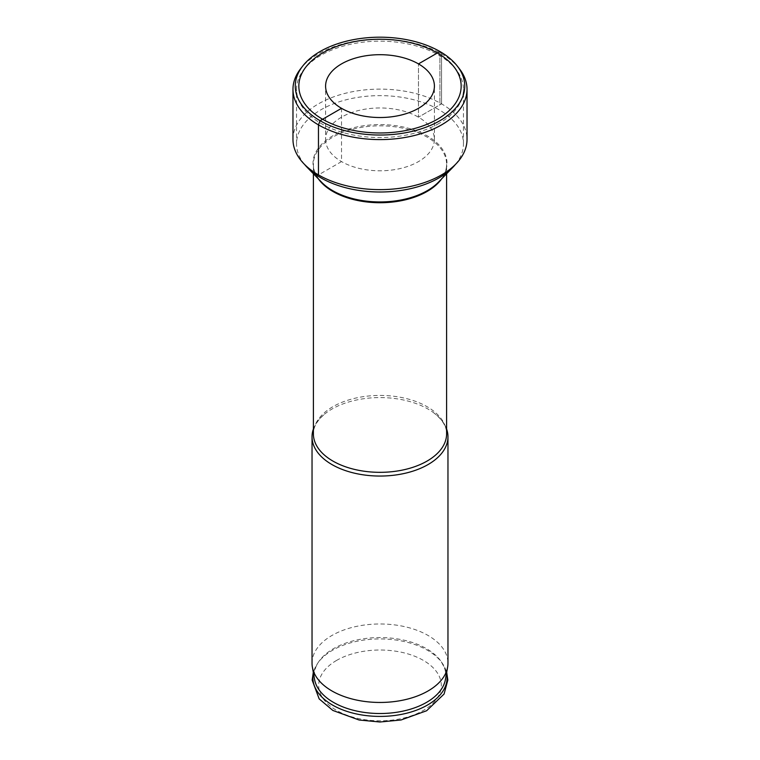 <?xml version="1.0" encoding="UTF-8"?>
<svg xmlns="http://www.w3.org/2000/svg" width="760" height="760" viewBox="0 0 760 760"><rect width="100%" height="100%" fill="white"/><g stroke="black" fill="none" stroke-linecap="round" stroke-linejoin="round"><path stroke-width="0.57" stroke-dasharray="3.8 2.85" d="M439.014 123.424A83.457 48.184 180 0 1 348.061 133.864A83.457 48.184 180 0 1 296.542 89.347A83.457 48.184 180 0 1 303.81 69.682A83.457 48.184 180 0 1 320.986 55.28A83.457 48.184 0 0 1 456.19 69.682A83.457 48.184 0 0 1 463.457 89.347A83.457 48.184 0 0 1 439.014 123.424M455.411 164.464A83.457 48.184 0 0 0 463.457 143.82A83.457 48.184 0 0 0 411.939 99.303A83.457 48.184 0 0 0 320.986 109.754A83.457 48.184 180 0 0 296.542 143.82L296.542 89.347M304.589 164.464A83.457 48.184 180 0 1 296.542 143.82M446.604 429.001A67.963 39.235 0 0 0 433.124 412.347A67.963 39.235 0 0 0 331.94 409.07A67.963 39.235 0 0 0 326.876 412.347A67.963 39.235 0 0 0 313.395 429.001M312.037 663.214A67.963 39.235 0 0 1 331.94 635.474A67.963 39.235 180 0 1 406.011 626.962A67.963 39.235 180 0 1 447.963 663.214M445.445 679.411A65.787 37.981 180 0 0 441.37 661.856A65.787 37.981 180 0 0 333.478 648.679A65.787 37.981 0 0 0 318.63 661.856A65.787 37.981 0 0 0 314.555 679.411M292.97 139.384A87.029 50.245 180 0 1 318.459 103.854A87.029 50.245 0 0 1 413.307 92.957A87.029 50.245 0 0 1 467.029 139.384M325.594 139.384A54.407 31.416 180 0 0 359.176 168.406A54.407 31.416 180 0 0 418.475 161.595A54.407 31.416 0 0 0 434.406 139.384A54.407 31.416 0 0 0 400.824 110.361A54.407 31.416 0 0 0 341.525 117.173A54.407 31.416 180 0 0 325.594 139.384L325.594 86.108M459.448 68.837A87.029 50.245 0 0 0 318.459 53.827A87.029 50.245 180 0 0 300.551 68.837M439.916 51.518L439.916 104.785L441.541 103.854L441.541 53.827L439.916 51.518L441.541 53.827L441.541 103.854L418.475 117.173L418.475 63.897L418.475 117.173L441.541 103.854L439.916 104.785L439.916 51.518L441.541 53.827L441.541 103.854L439.916 104.785L439.916 51.518L441.541 53.827L441.541 103.854L441.541 53.827L439.916 51.518M341.525 108.319L341.525 161.595L318.459 174.914M321.565 182.181A66.984 38.675 180 0 1 332.633 135.916A66.984 38.675 0 0 1 420.441 132.439A66.984 38.675 0 0 1 438.434 182.181C443.878 176.463 446.604 170.496 446.604 164.274A66.605 38.456 0 0 0 405.488 128.754A66.605 38.456 0 0 0 332.909 137.085A66.605 38.456 180 0 0 313.395 164.274C313.395 170.496 316.122 176.463 321.565 182.181M441.55 178.97A66.605 38.456 0 0 0 446.604 164.274L446.604 173.764M318.449 178.97A66.605 38.456 180 0 1 313.395 164.274L313.395 173.764M433.124 412.347C445.531 421.895 446.709 429.77 446.604 433.874A66.605 38.456 0 0 0 405.488 398.354A66.605 38.456 0 0 0 332.909 406.685A66.605 38.456 0 0 0 313.395 433.874C313.291 429.77 314.469 421.895 326.876 412.347M318.63 661.856L317.395 663.708A67.118 38.75 0 0 1 332.548 650.265A67.118 38.75 180 0 1 442.605 663.708A67.118 38.75 180 0 1 446.604 672.885M313.3 672.334L317.395 663.708A67.118 38.75 0 0 0 313.395 672.885M336.651 660.383A61.303 35.387 0 0 0 336.651 710.438A61.303 35.387 0 0 0 423.349 710.438A61.303 35.387 180 0 0 423.349 660.383A61.303 35.387 180 0 0 336.651 660.383M305.909 66.984L303.81 69.682M454.09 66.984L456.19 69.682M463.457 143.82L463.457 89.347M441.37 661.856L446.699 672.334M434.406 139.384L434.406 86.108"/><path stroke-width="1.14" d="M437.389 119.244A81.168 46.863 180 0 1 333.972 124.707A81.168 46.863 180 0 1 305.909 66.984A81.168 46.863 180 0 1 322.61 52.972A81.168 46.863 0 0 1 454.09 66.984A81.168 46.863 0 0 1 437.389 119.244M452.798 167.38L438.434 182.181A66.984 38.675 0 0 1 427.367 190.618A66.984 38.675 180 0 1 321.565 182.181L307.202 167.38A83.457 48.184 180 0 0 439.014 177.887A83.457 48.184 0 0 0 452.798 167.38A83.457 48.184 0 0 0 455.411 164.464M307.202 167.38A83.457 48.184 180 0 1 304.589 164.464M313.395 429.001A67.963 39.235 0 0 0 312.037 436.81A67.963 39.235 0 0 0 353.989 473.062A67.963 39.235 0 0 0 428.06 464.559A67.963 39.235 0 0 0 447.963 436.81A67.963 39.235 0 0 0 446.604 429.001M447.963 436.81L447.963 663.214A67.963 39.235 180 0 1 447.611 667.213A67.963 39.235 180 0 1 428.06 690.963A67.963 39.235 0 0 1 357.228 700.188A67.963 39.235 0 0 1 312.388 667.213A67.963 39.235 0 0 1 312.037 663.214L312.037 436.81M312.388 667.213L314.555 679.411A65.787 37.981 0 0 0 357.96 711.322A65.787 37.981 0 0 0 426.522 702.392A65.787 37.981 180 0 0 445.445 679.411L447.611 667.213M467.029 89.347L467.029 139.384A87.029 50.245 0 0 1 441.541 174.914A87.029 50.245 180 0 1 346.693 185.801A87.029 50.245 180 0 1 292.97 139.384L292.97 89.347A87.029 50.245 180 0 1 300.551 68.837L302.642 66.139A84.74 48.925 180 0 1 320.084 51.518A84.74 48.925 0 0 1 457.358 66.139L459.448 68.837A87.029 50.245 0 0 1 467.029 89.347A87.029 50.245 0 0 1 441.541 124.877A87.029 50.245 180 0 1 346.693 135.774A87.029 50.245 180 0 1 292.97 89.347M418.475 108.319A54.407 31.416 0 0 0 434.406 86.108A54.407 31.416 0 0 0 400.824 57.086A54.407 31.416 0 0 0 341.525 63.897A54.407 31.416 180 0 0 325.594 86.108A54.407 31.416 180 0 0 359.176 115.13A54.407 31.416 180 0 0 418.475 108.319M302.642 66.139A84.74 48.925 180 0 0 331.949 126.407A84.74 48.925 180 0 0 439.916 120.707A84.74 48.925 0 0 0 457.358 66.139M418.475 63.897L439.916 51.518L418.475 63.897M318.459 174.914L318.459 124.877L320.084 120.707L341.525 108.319M318.449 178.97A66.605 38.456 180 0 0 427.091 191.463A66.605 38.456 0 0 0 441.55 178.97M313.395 173.764L313.395 433.874A66.605 38.456 0 0 0 354.512 469.404A66.605 38.456 0 0 0 427.091 461.063A66.605 38.456 0 0 0 446.604 433.874L446.604 173.764M446.604 672.885A67.118 38.75 180 0 1 427.452 705.061A67.118 38.75 0 0 1 350.531 712.481A67.118 38.75 0 0 1 313.395 672.885M446.699 672.334L447.83 680.048L444.087 694.032L426.607 710.761L401.071 719.976L379.943 722L359.109 720.014L332.851 710.448L319.162 698.886L312.17 680.105L313.3 672.334"/></g></svg>
